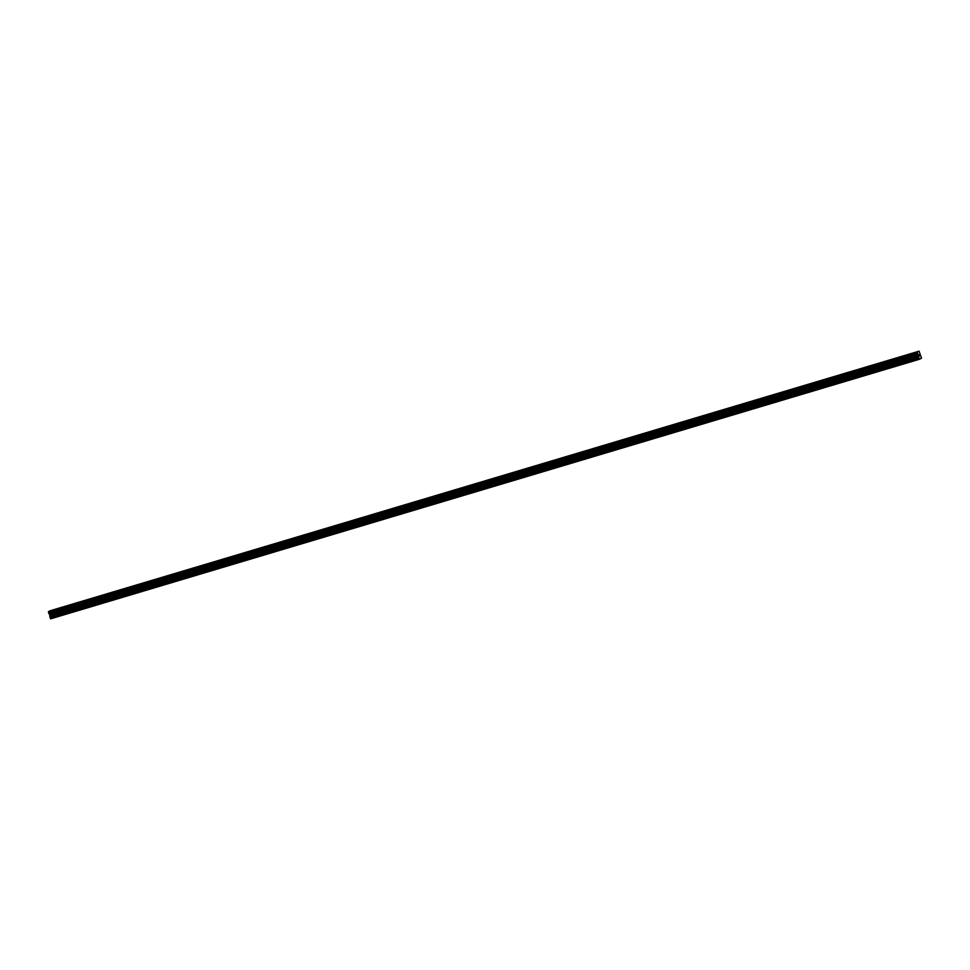 <?xml version="1.0" encoding="UTF-8"?>
<svg xmlns="http://www.w3.org/2000/svg" width="970" height="970" viewBox="0 0 970 970"><rect width="100%" height="100%" fill="white"/><g stroke="black" fill="none" stroke-linecap="round" stroke-linejoin="round"><path stroke-width="1.45" d="M57.169 608.869L60.625 607.778M76.048 603.231L79.504 602.14M94.939 597.581L98.394 596.501M113.817 591.942L117.273 590.851M132.708 586.304L136.164 585.213M151.587 580.666L155.042 579.575M170.477 575.016L173.933 573.925M189.356 569.378L192.812 568.287M208.247 563.74L211.702 562.649M227.125 558.089L230.581 557.01M246.016 552.451L249.46 551.36M264.895 546.813L268.35 545.722M286.017 540.387L283.786 541.175L286.017 540.387M283.786 541.175L287.229 540.084M302.664 535.525L306.12 534.434M321.543 529.887L324.998 528.795M340.434 524.249L343.889 523.157M359.312 518.598L362.768 517.519M378.203 512.96L381.659 511.869M397.082 507.322L400.537 506.231M415.972 501.672L419.428 500.593M434.851 496.034L438.307 494.942M453.742 490.396L457.197 489.304M472.62 484.757L476.076 483.666M491.511 479.107L494.967 478.016M510.39 473.469L513.845 472.378M529.28 467.831L532.736 466.74M548.159 462.181L551.615 461.102M567.05 456.543L570.493 455.451M585.928 450.904L589.384 449.813M607.05 444.478L604.807 445.266L607.05 444.478M604.807 445.266L608.263 444.175M623.698 439.616L627.154 438.537M642.577 433.978L646.032 432.887M661.467 428.34L664.923 427.249M680.346 422.69L683.802 421.611M699.237 417.051L702.692 415.96M718.115 411.413L721.571 410.322M737.006 405.763L740.462 404.684M755.885 400.125L759.34 399.034M774.775 394.487L778.231 393.396M793.654 388.849L797.11 387.757M812.545 383.199L816 382.107M831.423 377.56L834.879 376.469M850.314 371.922L853.758 370.831M869.193 366.272L872.648 365.193M890.314 359.846L888.083 360.634L890.314 359.846M888.083 360.634L891.527 359.543M906.962 354.996L910.418 353.904M919.414 355.941L918.966 354.535M919.548 355.869L919.366 354.523M918.578 356.269L917.183 352.086L919.087 351.164L921.5 358.233L919.269 359.312L918.578 356.269L49.906 615.792L49.967 617.247L50.598 618.836L919.269 359.312M919.087 351.164L50.404 610.688L48.5 611.609L49.906 615.792M917.183 352.086L48.5 611.609M917.183 352.146L48.5 611.658M917.183 352.231L48.512 611.755M917.875 354.402L49.191 613.913M917.923 354.511L49.252 614.034M919.051 358.997L50.367 618.52M917.208 353.019L48.512 612.591M917.208 353.189L48.536 612.7M917.365 353.686L48.694 613.198M917.414 353.783L48.779 613.331M918.105 354.765L49.421 614.289M918.202 354.971L49.519 614.483M918.541 356.051L49.858 615.574M918.602 357.506L49.931 617.029M918.651 357.736L49.967 617.247"/></g></svg>
